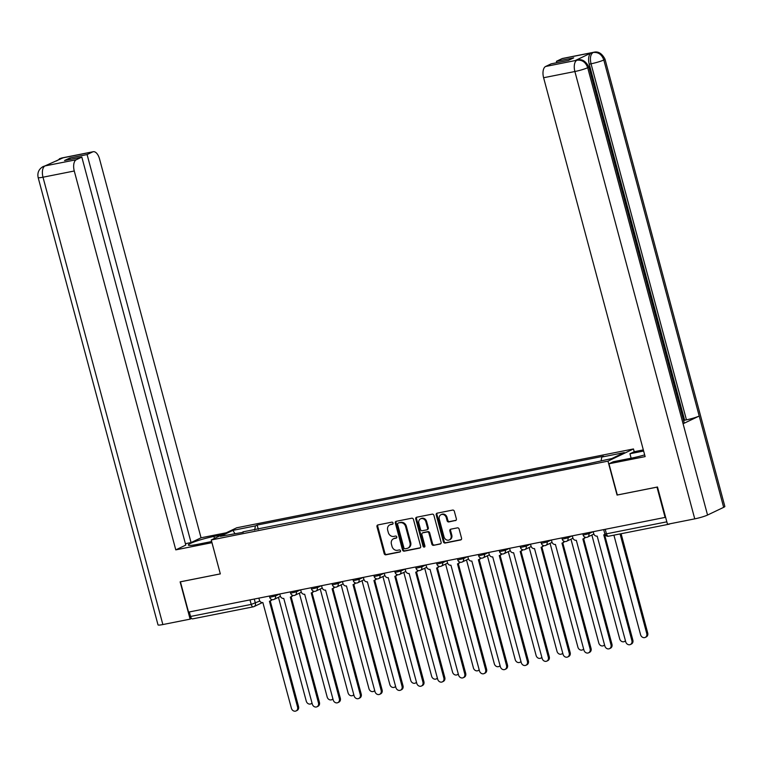 <?xml version="1.0" encoding="UTF-8"?>
<svg xmlns="http://www.w3.org/2000/svg" width="763" height="763" viewBox="0 0 763 763"><rect width="100%" height="100%" fill="white"/><g stroke="black" fill="none" stroke-linecap="round" stroke-linejoin="round"><path stroke-width="1.14" d="M393.059 523.027A1.087 0.935 -115.6 0 0 391.858 522.159L377.895 524.934A1.555 1.326 -115.6 0 0 376.979 526.689L384.18 553.576A1.555 1.326 -115.6 0 0 385.897 554.806L399.869 552.03A1.087 0.935 -115.6 0 0 399.307 549.942L397.494 550.304A4.979 4.254 -115.6 0 1 392.01 546.356L391.409 544.114A4.979 4.254 -115.6 0 1 393.47 538.792A4.979 4.254 -115.6 0 1 394.337 538.497L396.14 538.144A1.087 0.935 -115.6 0 0 395.587 536.055L393.775 536.408A4.979 4.254 -115.6 0 1 388.291 532.469L387.69 530.228A4.979 4.254 -115.6 0 1 389.75 524.896A4.979 4.254 -115.6 0 1 390.618 524.61L392.42 524.248A1.087 0.935 -115.6 0 0 393.059 523.027M455.454 520.614A1.555 1.326 -115.6 0 0 456.369 518.859L454.347 511.315A1.555 1.326 -115.6 0 0 452.631 510.085L437.123 513.165A1.555 1.326 -115.6 0 0 436.207 514.92L443.408 541.806A1.555 1.326 -115.6 0 0 445.125 543.037L460.642 539.956A1.555 1.326 -115.6 0 0 461.558 538.201L459.116 529.093A1.555 1.326 -115.6 0 0 457.399 527.862L450.761 529.179A1.555 1.326 -115.6 0 0 449.846 530.934L451.057 535.454A4.158 3.557 -115.6 0 1 449.331 539.899A4.158 3.557 -115.6 0 1 444.018 536.847L439.278 519.145A4.158 3.557 -115.6 0 1 440.995 514.691A4.158 3.557 -115.6 0 1 446.307 517.753L447.099 520.7A1.555 1.326 -115.6 0 0 448.816 521.93L455.969 520.366M607.977 461.138L617.067 495.063L656.991 487.137L665.098 517.409L188.537 612.107L180.421 581.826L220.335 573.9L211.246 539.966L607.977 461.138L633.462 448.949L236.721 527.786L211.246 539.966M413.46 519.441A1.555 1.326 -115.6 0 0 411.743 518.211L396.235 521.291A1.555 1.326 -115.6 0 0 395.32 523.046L402.521 549.932A1.555 1.326 -115.6 0 0 404.237 551.163L419.755 548.082A1.555 1.326 -115.6 0 0 420.661 546.327L413.46 519.441M416.674 517.228L432.192 514.148A1.555 1.326 -115.6 0 1 433.909 515.378L441.109 542.264A1.555 1.326 -115.6 0 1 440.194 544.019L433.556 545.335A1.555 1.326 -115.6 0 1 431.839 544.105L428.92 533.203A1.555 1.326 -115.6 0 0 427.204 531.973L422.797 532.841A1.555 1.326 -115.6 0 0 421.882 534.596L424.924 545.946A1.087 0.935 -115.6 0 1 423.084 546.318L415.759 518.983A1.555 1.326 -115.6 0 1 416.674 517.228M634.206 451.725L633.462 448.949M668.569 524.067A3.166 1.612 78.8 0 0 669.208 524.171A3.166 1.612 78.8 0 0 669.409 524.105L670.162 523.752M665.098 517.409L665.584 517.18M192.839 618.803A3.166 1.612 -101.2 0 1 192.648 618.869A3.166 1.612 -101.2 0 1 190.54 616.466L251.218 604.41L259.821 601.053M189.329 611.945L190.54 616.466M243.33 532.259L220.421 536.322L232.906 530.361L255.405 525.888L254.67 530.008M601.13 460.68L601.778 457.066L603.523 456.226L257.15 525.049L255.405 525.888M601.778 457.066L624.277 452.593L611.802 458.553L587.558 463.866L242.92 531.859M258.285 529.293L257.15 525.049M232.906 530.361L234.832 533.461M392.907 523.952L391.352 524.257A4.979 4.254 -115.6 0 0 390.494 524.543L389.75 524.896M393.47 538.792L394.213 538.43A4.979 4.254 -115.6 0 1 395.081 538.144L396.626 537.839M378.038 524.906A1.555 1.326 -115.6 0 0 377.723 526.336L384.924 553.223A1.555 1.326 -115.6 0 0 386.641 554.453L400.346 551.725M396.379 521.263A1.555 1.326 -115.6 0 0 396.064 522.693L403.265 549.579A1.555 1.326 -115.6 0 0 404.981 550.81L420.346 547.758M398.238 523.094A1.087 0.935 -115.6 0 0 397.599 524.324L403.923 547.92A1.087 0.935 -115.6 0 0 405.124 548.788L407.032 548.406A4.979 4.254 -115.6 0 0 407.9 548.12A4.979 4.254 -115.6 0 0 409.96 542.789L405.63 526.661A4.979 4.254 -115.6 0 0 400.146 522.722L398.982 522.741A1.087 0.935 -115.6 0 0 398.629 522.913M407.9 548.12L408.634 547.767A4.979 4.254 -115.6 0 0 410.694 542.436L409.96 542.789M398.982 522.741L400.89 522.359A4.979 4.254 -115.6 0 1 406.374 526.308L410.694 542.436M440.795 543.695L433.556 545.335M423.036 532.736A1.555 1.326 -115.6 0 1 423.541 532.488L427.948 531.611A1.555 1.326 -115.6 0 1 429.664 532.851L432.583 543.752A1.555 1.326 -115.6 0 0 434.3 544.982M416.817 517.2A1.555 1.326 -115.6 0 0 416.503 518.63L423.827 545.965A1.087 0.935 -115.6 0 0 424.8 546.833M425.888 521.892A4.158 3.557 -115.6 0 0 420.575 518.83A4.158 3.557 -115.6 0 0 418.858 523.284L420.527 529.522A1.555 1.326 -115.6 0 0 422.235 530.752L426.641 529.875A1.555 1.326 -115.6 0 0 427.557 528.12L425.888 521.892L426.631 521.53A4.158 3.557 -115.6 0 0 421.319 518.478L420.575 518.83M427.385 529.522A1.555 1.326 -115.6 0 0 428.301 527.767L427.557 528.12M426.631 521.53L428.301 527.767M440.995 514.691L441.739 514.338A4.158 3.557 -115.6 0 1 447.051 517.4L447.843 520.347A1.555 1.326 -115.6 0 0 449.56 521.577L456.055 520.29M449.331 539.899L450.075 539.546A4.158 3.557 -115.6 0 0 451.801 535.092L451.057 535.454M450.904 529.15A1.555 1.326 -115.6 0 0 450.59 530.581L451.801 535.092M437.266 513.137A1.555 1.326 -115.6 0 0 436.951 514.567L444.152 541.453A1.555 1.326 -115.6 0 0 445.869 542.684L461.243 539.632M278.447 597.315L306.268 701.159A3.643 3.119 -115.6 0 0 310.923 703.839A3.643 3.119 -115.6 0 0 311.991 702.923M312.086 703.276A3.643 3.119 64.4 0 1 311.886 703.381L310.923 703.839M258.867 598.135L259.382 600.042A3.166 2.709 -115.6 0 0 262.873 602.56L291.409 708.264A3.643 3.119 -115.6 0 0 296.063 710.944A3.643 3.119 -115.6 0 0 297.57 707.043L269.434 601.254A3.166 2.709 -115.6 0 0 271.332 599.327M272.029 599.584A3.166 2.709 64.4 0 1 270.96 600.605L269.988 601.072M270.236 600.948L298.543 706.576A3.643 3.119 64.4 0 1 297.026 710.477L296.063 710.944M299.334 593.166L327.165 697.01A3.643 3.119 -115.6 0 0 331.819 699.69A3.643 3.119 -115.6 0 0 332.887 698.774M332.973 699.118A3.643 3.119 64.4 0 1 332.782 699.223L331.819 699.69M320.231 589.007L348.062 692.861A3.643 3.119 -115.6 0 0 352.716 695.532A3.643 3.119 -115.6 0 0 353.774 694.626M353.87 694.969A3.643 3.119 64.4 0 1 353.679 695.074L352.716 695.532M214.46 538.43L213.917 536.427A17.835 1.974 -15 0 0 196.596 541.043A17.835 1.974 -15 0 0 188.337 545.03A17.835 1.974 -15 0 0 197.207 544.42L211.666 541.539M213.917 536.427L222.014 534.815M226.287 532.774L201.05 537.791L191.055 542.569L87.096 154.565L92.628 151.923L61.078 158.208L62.976 157.865L44.931 165.933L76.281 159.734A9.509 4.826 78.8 0 0 74.269 170.998L42.995 177.207L162.862 624.554L190.121 619.136L180.125 581.854L220.316 573.871L211.952 542.674L175.786 549.865L74.269 170.998M185.409 543.685L191.055 542.569M70.186 159.4L69.814 157.998L64.54 160.526L81.822 157.092L185.781 545.087L175.786 549.865M201.05 537.791L99.533 158.923A9.509 4.826 78.8 0 0 93.22 151.723A9.509 4.826 78.8 0 0 92.628 151.923M162.862 624.554A9.747 1.078 165 0 1 158.017 624.887L38.15 177.55A9.747 1.078 165 0 0 42.995 177.207A9.509 4.826 -101.2 0 1 45.007 165.952M191.58 618.44L190.121 619.136M81.822 157.092L76.281 159.734M69.814 157.998L87.096 154.565M59.905 159.333L61.164 158.227M56.424 160.993L61.059 158.218M38.15 177.55C37.177 172.715 38.846 169.043 43.176 166.525L44.922 165.933M588.826 66.829A9.747 1.078 165 0 1 587.691 67.697C585.736 62.242 582.236 59.743 577.181 60.182L577.667 59.972C581.988 58.818 585.707 61.107 588.826 66.829L684.23 422.883A9.747 1.078 165 0 1 683.085 423.751L707.549 515.044A9.747 1.078 165 0 1 694.75 518.859L667.491 524.276L657.496 487.004L617.315 494.987L608.96 463.79L613.233 461.749L632.25 457.972A17.835 1.974 -15 0 0 644.659 454.891M608.96 463.79L645.126 456.608L543.609 77.74A9.509 4.826 -101.2 0 1 545.621 66.476L551.153 63.834L568.425 60.401L573.7 57.874L556.427 61.307L561.959 58.665A9.509 4.826 -101.2 0 1 562.55 58.465L593.824 52.246A9.509 4.826 78.8 0 0 593.232 52.447L561.959 58.665M631.135 458.191L629.942 453.756L634.215 451.715L643.323 449.903M629.942 453.756L643.629 451.038M593.824 52.246C598.221 51.121 601.94 53.41 604.983 59.104L724.85 506.451A9.747 1.078 165 0 1 723.667 507.338L699.213 416.035A9.747 1.078 165 0 1 686.442 419.841L591.039 63.796L589.227 64.159A9.509 4.826 -101.2 0 1 591.239 52.895L575.273 60.535A9.509 4.826 -101.2 0 1 575.865 60.334L577.667 59.972M707.549 515.044L723.667 507.338M694.75 518.859L574.882 71.522A9.747 1.078 165 0 0 587.691 67.697L683.085 423.751L699.213 416.035L603.81 59.991C601.873 54.535 598.383 52.027 593.328 52.466L593.232 52.447M556.427 61.307L556.799 62.709M683.638 420.68L684.63 420.203L589.227 64.159M684.63 420.203L686.442 419.841M279.763 593.976L280.279 595.893A3.166 2.709 -115.6 0 0 283.769 598.402L312.305 704.115A3.643 3.119 -115.6 0 0 316.96 706.786A3.643 3.119 -115.6 0 0 318.467 702.885L290.331 597.105A3.166 2.709 -115.6 0 0 292.229 595.178M292.925 595.436A3.166 2.709 64.4 0 1 291.847 596.456L290.884 596.914M291.132 596.8L319.43 702.427A3.643 3.119 64.4 0 1 317.923 706.328L316.96 706.786M300.66 589.828L301.175 591.745A3.166 2.709 -115.6 0 0 304.666 594.253L333.202 699.957A3.643 3.119 -115.6 0 0 337.856 702.637A3.643 3.119 -115.6 0 0 339.363 698.736L311.228 592.946A3.166 2.709 -115.6 0 0 313.126 591.029M313.812 591.287A3.166 2.709 64.4 0 1 312.744 592.307L311.781 592.765M312.029 592.651L340.327 698.279A3.643 3.119 64.4 0 1 338.82 702.179L337.856 702.637M341.128 584.859L368.958 688.703A3.643 3.119 -115.6 0 0 373.603 691.383A3.643 3.119 -115.6 0 0 374.671 690.467M374.767 690.82A3.643 3.119 64.4 0 1 374.576 690.925L373.603 691.383M362.024 580.71L389.845 684.554A3.643 3.119 -115.6 0 0 394.5 687.234A3.643 3.119 -115.6 0 0 395.568 686.318M395.663 686.671A3.643 3.119 64.4 0 1 395.472 686.767L394.5 687.234M382.921 576.551L410.742 680.405A3.643 3.119 -115.6 0 0 415.396 683.076A3.643 3.119 -115.6 0 0 416.464 682.17M416.56 682.513A3.643 3.119 64.4 0 1 416.36 682.618L415.396 683.076M321.557 585.679L322.062 587.586A3.166 2.709 -115.6 0 0 325.563 590.104L354.099 695.808A3.643 3.119 -115.6 0 0 358.753 698.488A3.643 3.119 -115.6 0 0 360.26 694.588L332.124 588.798A3.166 2.709 -115.6 0 0 334.022 586.871M334.709 587.129A3.166 2.709 64.4 0 1 333.641 588.149L332.678 588.616M332.916 588.492L361.223 694.12A3.643 3.119 64.4 0 1 359.716 698.021L358.753 698.488M342.444 581.52L342.959 583.437A3.166 2.709 -115.6 0 0 346.459 585.946L374.995 691.659A3.643 3.119 -115.6 0 0 379.64 694.33A3.643 3.119 -115.6 0 0 381.157 690.429L353.021 584.649A3.166 2.709 -115.6 0 0 354.919 582.722M355.606 582.98A3.166 2.709 64.4 0 1 354.537 584L353.574 584.458M353.813 584.344L382.12 689.971A3.643 3.119 64.4 0 1 380.613 693.872L379.64 694.33M363.341 577.372L363.856 579.289A3.166 2.709 -115.6 0 0 367.346 581.797L395.883 687.511A3.643 3.119 -115.6 0 0 400.537 690.181A3.643 3.119 -115.6 0 0 402.044 686.28L373.918 580.49A3.166 2.709 -115.6 0 0 375.816 578.573M376.502 578.831A3.166 2.709 64.4 0 1 375.434 579.851L374.461 580.309M374.709 580.195L403.017 685.823A3.643 3.119 64.4 0 1 401.51 689.723L400.537 690.181M403.808 572.403L431.639 676.247A3.643 3.119 -115.6 0 0 436.293 678.927A3.643 3.119 -115.6 0 0 437.361 678.011M437.447 678.364A3.643 3.119 64.4 0 1 437.256 678.469L436.293 678.927M384.237 573.223L384.752 575.13A3.166 2.709 -115.6 0 0 388.243 577.648L416.779 683.352A3.643 3.119 -115.6 0 0 421.434 686.032A3.643 3.119 -115.6 0 0 422.94 682.132L394.805 576.342A3.166 2.709 -115.6 0 0 396.703 574.415M397.399 574.673A3.166 2.709 64.4 0 1 396.321 575.693L395.358 576.16M395.606 576.036L423.904 681.664A3.643 3.119 64.4 0 1 422.397 685.565L421.434 686.032M424.705 568.254L452.535 672.098A3.643 3.119 -115.6 0 0 457.19 674.778A3.643 3.119 -115.6 0 0 458.248 673.863M458.344 674.215A3.643 3.119 64.4 0 1 458.153 674.311L457.19 674.778M405.134 569.064L405.649 570.982A3.166 2.709 -115.6 0 0 409.14 573.49L437.676 679.204A3.643 3.119 -115.6 0 0 442.33 681.884A3.643 3.119 -115.6 0 0 443.837 677.973L415.701 572.193A3.166 2.709 -115.6 0 0 417.599 570.266M418.286 570.524A3.166 2.709 64.4 0 1 417.218 571.544L416.255 572.002M416.503 571.888L444.8 677.515A3.643 3.119 64.4 0 1 443.293 681.416L442.33 681.884M445.602 564.095L473.432 667.949A3.643 3.119 -115.6 0 0 478.086 670.62A3.643 3.119 -115.6 0 0 479.145 669.714M479.24 670.057A3.643 3.119 64.4 0 1 479.05 670.162L478.086 670.62M426.031 564.916L426.536 566.833A3.166 2.709 -115.6 0 0 430.036 569.341L458.573 675.055A3.643 3.119 -115.6 0 0 463.227 677.725A3.643 3.119 -115.6 0 0 464.734 673.824L436.598 568.034A3.166 2.709 -115.6 0 0 438.496 566.117M439.183 566.375A3.166 2.709 64.4 0 1 438.115 567.395L437.151 567.853M437.399 567.739L465.697 673.367A3.643 3.119 64.4 0 1 464.19 677.267L463.227 677.725M466.498 559.947L494.319 663.791A3.643 3.119 -115.6 0 0 498.973 666.471A3.643 3.119 -115.6 0 0 500.042 665.555M500.137 665.908A3.643 3.119 64.4 0 1 499.946 666.013L498.973 666.471M446.927 560.767L447.433 562.674A3.166 2.709 -115.6 0 0 450.933 565.192L479.469 670.896A3.643 3.119 -115.6 0 0 484.124 673.576A3.643 3.119 -115.6 0 0 485.63 669.676L457.495 563.886A3.166 2.709 -115.6 0 0 459.393 561.959M460.079 562.217A3.166 2.709 64.4 0 1 459.011 563.237L458.048 563.704M458.286 563.58L486.594 669.208A3.643 3.119 64.4 0 1 485.087 673.109L484.124 673.576M487.395 555.798L515.216 659.642A3.643 3.119 -115.6 0 0 519.87 662.322A3.643 3.119 -115.6 0 0 520.938 661.407M521.034 661.759A3.643 3.119 64.4 0 1 520.833 661.855L519.87 662.322M508.292 551.639L536.112 655.493A3.643 3.119 -115.6 0 0 540.767 658.164A3.643 3.119 -115.6 0 0 541.835 657.258M541.93 657.601A3.643 3.119 64.4 0 1 541.73 657.706L540.767 658.164M529.179 547.491L557.009 651.335A3.643 3.119 -115.6 0 0 561.663 654.015A3.643 3.119 -115.6 0 0 562.732 653.099M562.817 653.452A3.643 3.119 64.4 0 1 562.627 653.557L561.663 654.015M550.075 543.342L577.906 647.186A3.643 3.119 -115.6 0 0 582.56 649.866A3.643 3.119 -115.6 0 0 583.619 648.951M583.714 649.303A3.643 3.119 64.4 0 1 583.523 649.399L582.56 649.866M570.972 539.183L598.802 643.037A3.643 3.119 -115.6 0 0 603.447 645.708A3.643 3.119 -115.6 0 0 604.515 644.802M604.611 645.145A3.643 3.119 64.4 0 1 604.42 645.25L603.447 645.708M591.869 535.035L619.69 638.879A3.643 3.119 -115.6 0 0 624.344 641.559A3.643 3.119 -115.6 0 0 625.412 640.643M625.507 640.996A3.643 3.119 64.4 0 1 625.317 641.101L624.344 641.559M467.814 556.609L468.329 558.526A3.166 2.709 -115.6 0 0 471.83 561.034L500.366 666.748A3.643 3.119 -115.6 0 0 505.011 669.428A3.643 3.119 -115.6 0 0 506.527 665.527L478.391 559.737A3.166 2.709 -115.6 0 0 480.289 557.81M480.976 558.068A3.166 2.709 64.4 0 1 479.908 559.088L478.945 559.546M479.183 559.432L507.49 665.059A3.643 3.119 64.4 0 1 505.983 668.96L505.011 669.428M488.711 552.46L489.226 554.377A3.166 2.709 -115.6 0 0 492.717 556.885L521.253 662.599A3.643 3.119 -115.6 0 0 525.907 665.269A3.643 3.119 -115.6 0 0 527.414 661.368L499.279 555.578A3.166 2.709 -115.6 0 0 501.186 553.661M501.873 553.919A3.166 2.709 64.4 0 1 500.805 554.939L499.832 555.397M500.08 555.283L528.387 660.911A3.643 3.119 64.4 0 1 526.871 664.811L525.907 665.269M509.608 548.311L510.123 550.228A3.166 2.709 -115.6 0 0 513.613 552.736L542.15 658.44A3.643 3.119 -115.6 0 0 546.804 661.12A3.643 3.119 -115.6 0 0 548.311 657.22L520.175 551.43A3.166 2.709 -115.6 0 0 522.073 549.503M522.769 549.761A3.166 2.709 64.4 0 1 521.692 550.781L520.728 551.248M520.976 551.134L549.274 656.752A3.643 3.119 64.4 0 1 547.767 660.653L546.804 661.12M530.504 544.153L531.019 546.07A3.166 2.709 -115.6 0 0 534.51 548.578L563.046 654.292A3.643 3.119 -115.6 0 0 567.701 656.972A3.643 3.119 -115.6 0 0 569.208 653.071L541.072 547.281A3.166 2.709 -115.6 0 0 542.97 545.354M543.657 545.612A3.166 2.709 64.4 0 1 542.588 546.632L541.625 547.09M541.873 546.976L570.171 652.603A3.643 3.119 64.4 0 1 568.664 656.504L567.701 656.972M551.401 540.004L551.907 541.921A3.166 2.709 -115.6 0 0 555.407 544.429L583.943 650.143A3.643 3.119 -115.6 0 0 588.597 652.813A3.643 3.119 -115.6 0 0 590.104 648.912L561.969 543.122A3.166 2.709 -115.6 0 0 563.867 541.205M564.553 541.463A3.166 2.709 64.4 0 1 563.485 542.483L562.522 542.941M562.77 542.827L591.067 648.455A3.643 3.119 64.4 0 1 589.561 652.355L588.597 652.813M572.288 535.855L572.803 537.772A3.166 2.709 -115.6 0 0 576.303 540.28L604.84 645.984A3.643 3.119 -115.6 0 0 609.484 648.664A3.643 3.119 -115.6 0 0 611.001 644.764L582.865 538.974A3.166 2.709 -115.6 0 0 584.763 537.047M585.45 537.305A3.166 2.709 64.4 0 1 584.382 538.325L583.418 538.792M583.657 538.678L611.964 644.306A3.643 3.119 64.4 0 1 610.457 648.207L609.484 648.664M613.91 535.159L640.586 634.73A3.643 3.119 -115.6 0 0 645.24 637.41A3.643 3.119 -115.6 0 0 646.747 633.509L620.071 533.938M621.101 533.728L647.72 633.042A3.643 3.119 64.4 0 1 646.204 636.943L645.24 637.41M593.185 531.706L593.7 533.614A3.166 2.709 -115.6 0 0 597.191 536.122L625.727 641.836A3.643 3.119 -115.6 0 0 630.381 644.516A3.643 3.119 -115.6 0 0 631.888 640.615L603.762 534.825A3.166 2.709 -115.6 0 0 604.935 534.205M604.554 534.52L632.861 640.147A3.643 3.119 64.4 0 1 631.354 644.048L630.381 644.516M254.279 599.041L255.376 603.171A3.166 2.709 -115.6 0 1 253.516 606.747A3.166 1.612 -101.2 0 1 253.316 606.814A3.166 1.612 -101.2 0 1 251.218 604.41L250.006 599.89M588.597 532.612L588.883 533.699L592.965 531.744M567.701 536.77L567.987 537.848L572.069 535.893M546.804 540.919L547.09 541.997L551.172 540.051M525.907 545.068L526.203 546.155L530.275 544.2M505.011 549.217L505.306 550.304L509.388 548.349M484.124 553.375L484.41 554.453L488.492 552.507M463.227 557.524L463.513 558.611L467.595 556.656M442.33 561.673L442.616 562.76L446.698 560.805M421.434 565.831L421.729 566.909L425.802 564.963M400.537 569.98L400.833 571.067L404.915 569.112M379.64 574.129L379.936 575.216L384.018 573.261M358.753 578.287L359.039 579.365L363.121 577.419M337.856 582.436L338.143 583.523L342.225 581.568M316.96 586.585L317.246 587.672L321.328 585.717M296.063 590.743L296.359 591.821L300.431 589.875M275.166 594.892L275.462 595.979L279.544 594.024M269.377 596.046L269.721 597.324L275.462 595.979A3.166 2.709 64.4 0 1 273.593 599.546M290.274 591.888L290.617 593.175L296.359 591.821A3.166 2.709 64.4 0 1 294.489 595.398M311.161 587.739L311.514 589.026L317.246 587.672A3.166 2.709 64.4 0 1 315.386 591.249M332.058 583.59L332.401 584.868L338.143 583.523A3.166 2.709 64.4 0 1 336.283 587.09M352.954 579.432L353.298 580.719L359.039 579.365A3.166 2.709 64.4 0 1 357.179 582.942M373.851 575.283L374.194 576.57L379.936 575.216A3.166 2.709 64.4 0 1 378.076 578.793M394.748 571.134L395.091 572.412L400.833 571.067A3.166 2.709 64.4 0 1 398.963 574.634M415.644 566.985L415.988 568.263L421.729 566.909A3.166 2.709 64.4 0 1 419.86 570.486M436.531 562.827L436.875 564.115L442.616 562.76A3.166 2.709 64.4 0 1 440.756 566.337M457.428 558.678L457.771 559.956L463.513 558.611A3.166 2.709 64.4 0 1 461.653 562.188M478.325 554.529L478.668 555.807L484.41 554.453A3.166 2.709 64.4 0 1 482.55 558.03M499.221 550.371L499.565 551.659L505.306 550.304A3.166 2.709 64.4 0 1 503.437 553.881M520.118 546.222L520.461 547.51L526.203 546.155A3.166 2.709 64.4 0 1 524.334 549.732M541.005 542.073L541.358 543.351L547.09 541.997A3.166 2.709 64.4 0 1 545.23 545.574M561.902 537.915L562.245 539.203L567.987 537.848A3.166 2.709 64.4 0 1 566.127 541.425M582.798 533.766L583.142 535.054L588.883 533.699A3.166 2.709 64.4 0 1 587.024 537.276M605.221 529.312L606.432 533.833L666.833 521.825M603.695 529.617L604.859 533.938L606.432 533.833A3.166 1.612 -101.2 0 0 608.531 536.227A3.166 1.612 -101.2 0 0 608.731 536.16M391.352 524.257L390.618 524.61M395.081 538.144L394.337 538.497M386.641 554.453L385.897 554.806M384.924 553.223L384.18 553.576M377.723 526.336L376.979 526.689M420.26 547.834L419.755 548.082M404.981 550.81L404.237 551.163M403.265 549.579L402.521 549.932M396.064 522.693L395.32 523.046M406.374 526.308L405.63 526.661M400.89 522.359L400.146 522.722M440.709 543.771L440.194 544.019M432.583 543.752L431.839 544.105M429.664 532.851L428.92 533.203M427.948 531.611L427.204 531.973M423.541 532.488L422.797 532.841M423.827 545.965L423.084 546.318M416.503 518.63L415.759 518.983M449.56 521.577L448.816 521.93M447.843 520.347L447.099 520.7M447.051 517.4L446.307 517.753M450.59 530.581L449.846 530.934M461.148 539.708L460.642 539.956M445.869 542.684L445.125 543.037M444.152 541.453L443.408 541.806M436.951 514.567L436.207 514.92M297.57 707.043L298.543 706.576M59.39 158.771L61.946 157.941A9.509 4.826 78.8 0 0 61.355 158.132M43.272 166.487L45.198 165.857M591.239 52.895L593.318 52.466M545.621 66.476L577.162 60.182M577.076 60.172L575.273 60.535M576.895 60.258A9.509 4.826 -101.2 0 0 574.882 71.522L543.609 77.74M604.983 59.104A9.747 1.078 165 0 1 603.81 59.991A9.747 1.078 165 0 1 591.039 63.796C589.78 58.198 590.448 54.45 593.051 52.533M318.467 702.885L319.43 702.427M339.363 698.736L340.327 698.279M360.26 694.588L361.223 694.12M381.157 690.429L382.12 689.971M402.044 686.28L403.017 685.823M422.94 682.132L423.904 681.664M443.837 677.973L444.8 677.515M464.734 673.824L465.697 673.367M485.63 669.676L486.594 669.208M506.527 665.527L507.49 665.059M527.414 661.368L528.387 660.911M548.311 657.22L549.274 656.752M569.208 653.071L570.171 652.603M590.104 648.912L591.067 648.455M611.001 644.764L611.964 644.306M647.72 633.042L646.747 633.509M631.888 640.615L632.861 640.147M269.721 597.324A3.166 3.166 0 0 0 274.146 599.365L280.431 596.361M290.617 593.175A3.166 3.166 0 0 0 295.043 595.216L301.328 592.212M311.514 589.026A3.166 3.166 0 0 0 315.939 591.067L322.224 588.054M332.401 584.868A3.166 3.166 0 0 0 336.836 586.909L343.121 583.905M353.298 580.719A3.166 3.166 0 0 0 357.733 582.76L364.018 579.756M374.194 576.57A3.166 3.166 0 0 0 378.62 578.612L384.914 575.598M395.091 572.412A3.166 3.166 0 0 0 399.516 574.453L405.802 571.449M415.988 568.263A3.166 3.166 0 0 0 420.413 570.304L426.698 567.3M436.875 564.115A3.166 3.166 0 0 0 441.31 566.156L447.595 563.142M457.771 559.956A3.166 3.166 0 0 0 462.206 561.997L468.492 558.993M478.668 555.807A3.166 3.166 0 0 0 483.093 557.848L489.388 554.844M499.565 551.659A3.166 3.166 0 0 0 503.99 553.7L510.285 550.686M520.461 547.51A3.166 3.166 0 0 0 524.887 549.541L531.172 546.537M541.358 543.351A3.166 3.166 0 0 0 545.783 545.392L552.069 542.388M562.245 539.203A3.166 3.166 0 0 0 566.68 541.244L572.965 538.239M583.142 535.054A3.166 3.166 0 0 0 587.577 537.085L593.862 534.081M669.208 524.171L608.531 536.227A3.166 3.166 0 0 1 604.859 533.938M262.348 602.598L254.069 606.566A3.166 3.166 0 0 1 253.316 606.814L192.648 618.869M398.791 522.808L398.048 523.16M423.274 532.584L422.53 532.936M427.661 529.436L426.918 529.789M93.22 151.723L61.946 157.941M45.79 165.666L47.287 165.361M604.306 534.644L604.983 534.319"/></g></svg>
